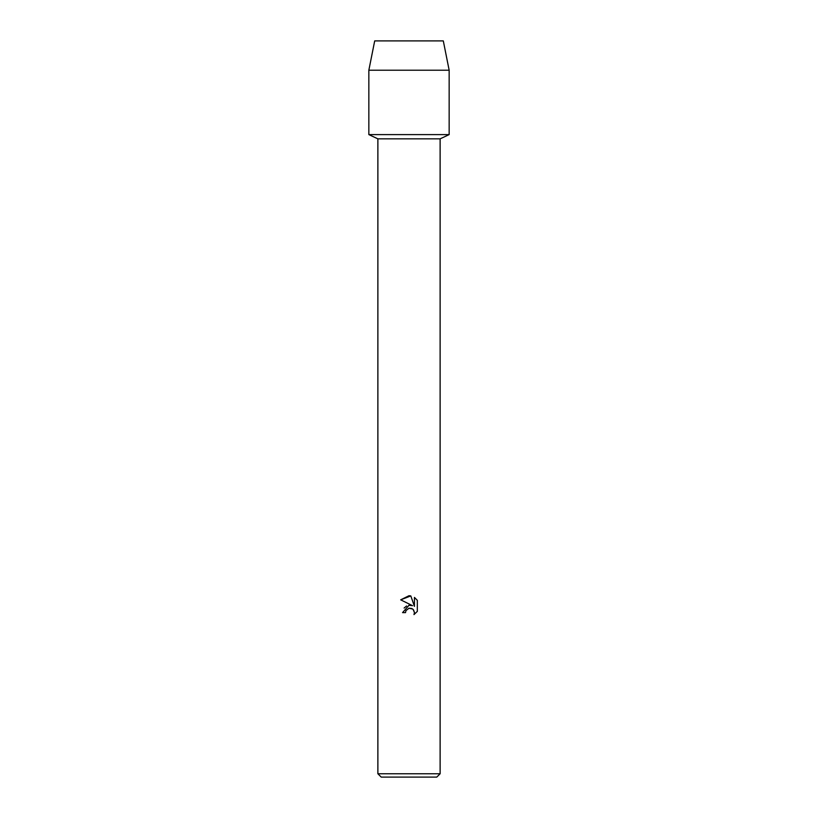 <?xml version="1.0" encoding="UTF-8"?>
<svg xmlns="http://www.w3.org/2000/svg" width="818" height="818" viewBox="0 0 818 818"><rect width="100%" height="100%" fill="white"/><g stroke="black" fill="none" stroke-linecap="round" stroke-linejoin="round"><path stroke-width="1.23" d="M443.305 40.9L374.695 40.9L443.305 40.9L449.154 70.215L449.154 134.602L409 134.602L449.154 134.602L440.125 138.845L440.125 773.756L377.875 773.756L381.229 777.1L436.771 777.1L440.125 773.756M377.875 773.756L377.875 138.845L440.125 138.845M405.503 612.621L405.973 610.586L405.503 612.621L402.558 612.621L409 605.259L412.569 605.688L400.677 599.829L409 595.729L410.81 595.923L414.44 606.373L414.44 597.426L417.323 600.34L417.323 611.383L413.98 614.594L414.45 612.59L413.141 609.43L411.689 608.459L409 608.224L412.732 609.073M413.53 609.87L414.45 612.59L413.98 614.594L417.323 611.383M412.569 605.688L408.847 605.279M406.597 605.995L404.102 608.06M409 608.224L405.973 610.586L408.959 608.234M417.323 600.34L414.44 597.426M410.81 595.923L400.677 599.829M374.695 40.9L368.846 70.215L368.846 134.602L409 134.602L368.846 134.602L377.875 138.845M368.846 70.215L449.154 70.215"/></g></svg>
